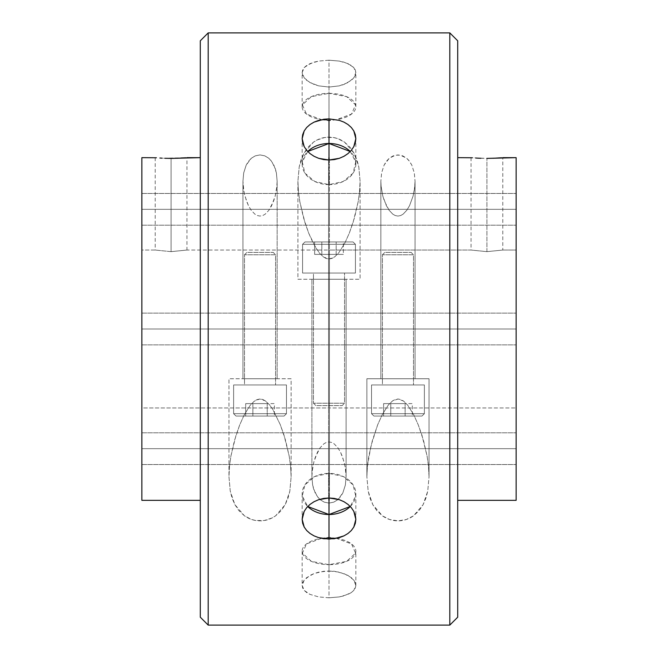 <?xml version="1.0" encoding="UTF-8"?>
<svg xmlns="http://www.w3.org/2000/svg" width="658" height="658" viewBox="0 0 658 658"><rect width="100%" height="100%" fill="white"/><g stroke="black" fill="none" stroke-linecap="round" stroke-linejoin="round"><path stroke-width="0.49" stroke-dasharray="3.29 2.47" d="M424.377 413.676L422.008 416.045L373.9 416.045L371.531 413.676L424.377 413.676L371.531 413.676L371.531 384.955L424.377 384.955L424.377 413.676L424.377 384.955L371.531 384.955L371.531 413.676L424.377 413.676L371.531 413.676L373.9 416.045L422.008 416.045L373.9 416.045L422.008 416.045L424.377 413.676M382.413 254.769L384.782 252.401L411.127 252.401L413.495 254.769L382.413 254.769L413.495 254.769L413.495 384.955L382.413 384.955L382.413 254.769L382.413 384.955L413.495 384.955L413.495 254.769L382.413 254.769L413.495 254.769L411.127 252.401L384.782 252.401L411.127 252.401L384.782 252.401L382.413 254.769M412.311 416.045L383.598 416.045L412.311 416.045L405.131 416.045L405.131 403.609L412.311 403.609L412.311 416.045L412.311 403.609L405.131 403.609L405.131 416.045L412.311 416.045M424.377 384.955L371.531 384.955L424.377 384.955M413.495 384.955L382.413 384.955L413.495 384.955M405.131 416.045L405.131 403.609L390.77 403.609L390.77 416.045L405.131 416.045L390.77 416.045L390.77 403.609L383.598 403.609L383.598 416.045L390.77 416.045L383.598 416.045L383.598 403.609L390.77 403.609L390.77 416.045L390.77 403.609L405.131 403.609L405.131 416.045M405.131 403.609L383.598 403.609L405.131 403.609M286.469 413.676L284.1 416.045L235.992 416.045L233.623 413.676L286.469 413.676L233.623 413.676L233.623 384.955L286.469 384.955L286.469 413.676L286.469 384.955L233.623 384.955L233.623 413.676L286.469 413.676L233.623 413.676L235.992 416.045L284.1 416.045L235.992 416.045L284.1 416.045L286.469 413.676M244.505 254.769L246.873 252.401L273.218 252.401L275.587 254.769L244.505 254.769L275.587 254.769L275.587 384.955L244.505 384.955L244.505 254.769L244.505 384.955L275.587 384.955L275.587 254.769L244.505 254.769L275.587 254.769L273.218 252.401L246.873 252.401L273.218 252.401L246.873 252.401L244.505 254.769M274.402 416.045L245.689 416.045L274.402 416.045L267.23 416.045L267.23 403.609L274.402 403.609L274.402 416.045L274.402 403.609L267.23 403.609L267.23 416.045L274.402 416.045M286.469 384.955L233.623 384.955L286.469 384.955M275.587 384.955L244.505 384.955L275.587 384.955M267.23 416.045L267.23 403.609L252.869 403.609L252.869 416.045L267.23 416.045L252.869 416.045L252.869 403.609L245.689 403.609L245.689 416.045L252.869 416.045L245.689 416.045L245.689 403.609L252.869 403.609L252.869 416.045L252.869 403.609L267.23 403.609L267.23 416.045M267.23 403.609L245.689 403.609L267.23 403.609M355.427 244.324L353.058 241.955L304.942 241.955L302.573 244.324L355.427 244.324L302.573 244.324L302.573 273.045L355.427 273.045L355.427 244.324L355.427 273.045L302.573 273.045L302.573 244.324L355.427 244.324L302.573 244.324L304.942 241.955L353.058 241.955L305.411 241.955L353.058 241.955L355.427 244.324M313.455 403.231L315.824 405.599L342.176 405.599L344.545 403.231L313.455 403.231L344.545 403.231L344.545 273.045L313.455 273.045L313.455 403.231L313.455 273.045L344.545 273.045L344.545 403.231L313.455 403.231L344.545 403.231L342.176 405.599L315.824 405.599L341.921 405.599L315.824 405.599L313.455 403.231M336.18 241.955L314.639 241.955L343.361 241.955L343.361 254.391L336.18 254.391L336.18 241.955L336.18 254.391L343.361 254.391L343.361 241.955L321.82 241.955L321.82 254.391L336.18 254.391L336.18 241.955L336.18 254.391L321.82 254.391L321.82 241.955L314.639 241.955L314.639 254.391L321.82 254.391L314.639 254.391L314.639 241.955L321.82 241.955L321.82 254.391L321.82 241.955L336.18 241.955M302.573 273.045L355.427 273.045L302.573 273.045M313.455 273.045L344.545 273.045L313.455 273.045M343.361 254.391L314.639 254.391L343.361 254.391M302.154 72.561L302.672 75.234L304.193 77.858L310.017 82.587L318.727 85.869L329 87.045L339.265 85.877L343.912 84.463L351.314 80.358L353.79 77.874L355.846 72.577L353.807 67.593L351.339 65.446L343.945 62.148L339.306 61.079L329 60.199L318.719 61.071L314.088 62.14L306.686 65.438L304.202 67.585L302.672 69.995L302.154 72.561L304.193 77.858L306.677 80.35L314.08 84.454L318.727 85.869L329 87.045L339.265 85.877L347.967 82.595L353.79 77.874L355.328 75.234L355.846 72.577L355.336 70.003L353.807 67.593L348 63.612L339.306 61.079L329 60.199L329 120.727L329 93.337L311.39 96.627L302.417 104.885L306.472 114.056L321.565 119.657L329 120.184L329 120.727L329 120.184A26.846 13.423 0 0 1 302.154 106.761A26.846 13.423 0 0 1 329 93.337L329 60.199L318.719 61.071L310.017 63.604L304.202 67.585L302.154 72.561L302.154 106.761M329 87.045L329 120.184L329 87.045M329 174.419L329 184.61L314.812 181.509L304.917 173.128L302.285 162.008L307.722 151.504A26.846 20.562 0 0 0 302.154 164.048A26.846 20.562 0 0 0 329 184.61L329 160.017L329 184.61A26.846 20.562 0 0 0 355.846 164.048A26.846 20.562 0 0 0 350.278 151.504L355.715 162.008L353.083 173.128L343.188 181.509L329 184.61L329 174.419M329 483.581L329 473.39A26.846 20.562 180 0 0 302.154 493.952A26.846 20.562 180 0 0 307.722 506.495L302.285 495.992L304.917 484.872L314.812 476.491L329 473.39L329 497.983L329 483.581M355.846 585.439L353.807 580.142L348 575.421L339.306 572.131L329 570.955L329 537.273L329 537.816L321.565 538.343L306.472 543.944L302.417 553.115L311.39 561.373L329 564.663L329 537.273L329 564.663A26.846 13.423 180 0 1 302.154 551.24A26.846 13.423 180 0 1 329 537.816L329 570.955L318.719 572.131L314.088 573.537L310.017 575.413L304.202 580.134L302.154 585.431L304.193 590.407L310.017 594.396L318.727 596.929L329 597.801L329 564.663L329 597.801L339.265 596.929L343.912 595.86L351.314 592.562L353.79 590.423L355.328 588.013L355.846 585.439L355.336 582.782L353.807 580.142L351.339 577.658L343.945 573.554L334.264 571.251L323.761 571.251L314.088 573.537L306.686 577.642L304.202 580.134L302.672 582.774L302.154 585.423L302.672 588.013L304.193 590.407L306.677 592.562L310.017 594.396L318.727 596.929L329 597.801L339.265 596.929L347.967 594.396L351.314 592.562L353.79 590.423L355.846 585.439L355.846 551.24A26.846 13.423 180 0 1 329 564.663L346.61 561.373L355.583 553.115L351.528 543.944L336.435 538.343L329 537.816A26.846 13.423 180 0 1 355.846 551.24M328.605 329L328.605 500.343L328.605 329L329.395 329L141.865 329L141.865 344.874L141.865 329L328.605 329L328.605 344.874L328.605 329L141.865 329L141.865 344.874L141.865 329L328.605 329L328.605 344.874L328.605 329L141.865 329L328.605 329L328.605 313.126L328.605 329L141.865 329L141.865 313.126L141.865 329L328.605 329L328.605 157.657L328.605 500.343L328.605 250.04L328.605 407.96L141.865 407.96L141.865 250.04L155.206 250.04L171.08 251.652L171.08 158.397L171.08 251.652L155.206 250.04L171.08 251.652L186.954 250.04L328.605 250.04L186.954 250.04L171.08 251.652L155.206 250.04L141.865 250.04L141.865 407.96L328.605 407.96L328.605 250.04L328.605 344.405L328.605 329L329.395 329L329.395 500.343L329.395 329L329.395 344.874L329.395 329L516.135 329L329.395 329L329.395 344.874L329.395 329L516.135 329L516.135 344.874L516.135 329L329.395 329L516.135 329L516.135 500.343L516.135 157.657L516.135 407.96L329.395 407.96L329.395 250.04L471.046 250.04L486.92 251.652L486.92 158.397L486.92 251.652L471.046 250.04L486.92 251.652L502.794 250.04L516.135 250.04L516.135 344.874L516.135 313.126L516.135 329L329.395 329L329.395 313.126L329.395 329L516.135 329L516.135 313.126L516.135 329L329.395 329L329.395 313.126L329.395 500.343L329.395 157.657L329.395 407.96L516.135 407.96L516.135 250.04L502.794 250.04L486.92 251.652L471.046 250.04L329.395 250.04L329.395 407.96L329.395 313.595L329.395 329L328.605 329L328.605 157.657L328.605 329M380.859 378.737L415.05 378.737L415.05 181.279L414.31 172.964L411.785 165.043L408.708 160.281L406.636 158.224L402.704 155.847L397.967 154.918L393.221 155.839L389.281 158.216L384.132 165.026L381.599 172.939L380.859 181.279L380.859 378.737L380.859 181.279L381.081 186.181L382.8 195.985L386.361 205.65L389.059 210.198L392.777 214.138L395.187 215.52L397.958 216.071L400.73 215.52L403.14 214.138L406.841 210.206L409.539 205.666L413.092 196.043L414.828 186.198L415.05 181.279L414.31 172.964L411.785 165.043L409.605 161.407L406.636 158.224L400.401 155.165L395.532 155.156L389.281 158.216L386.304 161.407L384.132 165.026L381.599 172.939L380.859 181.279L381.081 186.181L382.8 195.985L384.321 200.871L389.059 210.198L392.777 214.138L395.187 215.52L397.958 216.071L400.73 215.52L403.14 214.138L406.841 210.206L409.539 205.666L413.092 196.043L414.548 188.657L415.05 181.279L415.05 378.737L366.868 378.737L366.868 476.721L368.176 491.238L372.839 504.752L382.438 515.872C387.249 519.195 392.415 520.856 397.95 520.856C403.494 520.865 408.684 519.187 413.504 515.847L423.086 504.711L427.733 491.213L429.041 476.721L429.041 378.737L366.868 378.737L429.041 378.737L429.041 476.721L428.531 466.497L427.116 456.208L421.992 435.366L418.291 424.936L413.693 414.696L407.672 405.122L403.535 401.043L398.082 399.003L392.563 400.903L388.376 404.941L382.257 414.614L377.651 424.838L370.997 445.77L367.378 466.538L366.868 476.721L368.176 491.238L370.01 498.18L372.839 504.752L376.886 510.748L382.438 515.872L389.602 519.507L397.95 520.856L406.331 519.499L413.504 515.847L419.039 510.723L423.086 504.711L425.915 498.147L427.733 491.213L429.041 476.721L428.531 466.497L427.116 456.208L423.546 440.605L418.291 424.936L413.693 414.696L407.672 405.122L403.535 401.043L400.977 399.603L398.082 399.003L395.17 399.513L392.563 400.903L388.376 404.941L382.257 414.614L377.651 424.838L372.387 440.506L368.784 456.224L367.378 466.538L366.868 476.721L366.868 378.737L415.05 378.737L380.859 378.737M277.141 378.737L242.95 378.737L242.95 181.279L243.444 188.632L244.883 195.944L248.42 205.584L251.085 210.099L254.753 214.047L257.146 215.47L259.918 216.063L262.715 215.561L265.149 214.195L268.892 210.264L271.614 205.707L275.192 196.026L276.648 188.632L277.141 181.279L277.141 378.737L277.141 181.279L276.401 172.931L275.389 168.892L271.68 161.383L268.694 158.191L264.755 155.831L260 154.918L255.255 155.864L251.34 158.249L248.37 161.449L246.207 165.068L243.682 172.972L242.95 181.279L243.822 191.075L246.388 200.805L248.42 205.584L251.085 210.099L254.753 214.047L257.146 215.47L259.918 216.063L262.715 215.561L265.149 214.195L268.892 210.264L273.654 200.929L275.192 196.026L276.919 186.173L277.141 181.279L276.401 172.931L273.851 164.993L270.783 160.256L268.694 158.191L264.755 155.831L260 154.918L255.255 155.864L251.34 158.249L246.207 165.068L243.682 172.972L242.95 181.279L242.95 378.737L277.141 378.737M229.469 466.497L228.959 476.721L228.959 378.737L291.132 378.737L291.132 476.721L290.614 466.415L289.183 456.052L285.588 440.408L280.292 424.69L272.823 409.449L269.492 404.785L265.264 400.788L262.657 399.447L259.737 399.003L256.867 399.669L254.333 401.141L250.237 405.229L244.217 414.877L239.635 425.101L234.421 440.72L230.876 456.233L229.469 466.497L228.959 476.721L230.251 491.148L232.044 498.016L234.857 504.612L238.912 510.657L244.422 515.79L251.562 519.466L255.674 520.494L264.236 520.527L272.141 517.945L275.554 515.88L281.106 510.756L285.177 504.727L288.007 498.155L289.833 491.197L291.132 476.721L290.614 466.415L289.183 456.052L284.017 435.177L280.292 424.69L272.823 409.449L269.492 404.785L265.264 400.788L259.737 399.003L254.333 401.141L250.237 405.229L244.217 414.877L239.635 425.101L235.959 435.522L230.876 456.233L229.469 466.497M311.9 279.263L346.1 279.263L346.1 476.721L345.598 469.343L344.134 461.957L340.589 452.334L337.883 447.794L334.182 443.862L331.772 442.48L329 441.929L326.236 442.48L323.818 443.862L320.101 447.802L317.403 452.35L313.85 462.015L312.402 469.368L311.9 476.721L311.9 279.263L311.9 476.721L312.649 485.061L313.644 489.083L317.345 496.593L320.331 499.784L324.262 502.161L329.016 503.082L333.754 502.153L337.686 499.776L340.647 496.593L342.826 492.957L345.36 485.036L346.1 476.721L345.22 466.884L342.612 457.08L340.589 452.334L337.883 447.794L334.182 443.862L331.772 442.48L329 441.929L326.236 442.48L323.818 443.862L320.101 447.802L315.371 457.129L313.85 462.015L312.131 471.819L311.9 476.721L312.649 485.061L315.182 492.974L318.242 497.719L320.331 499.784L324.262 502.161L329.016 503.082L333.754 502.153L337.686 499.776L342.826 492.957L345.36 485.036L346.1 476.721L346.1 279.263L311.9 279.263M359.572 191.503L360.091 181.279L360.091 279.263L297.909 279.263L297.909 181.279L298.419 191.462L299.834 201.776L303.437 217.494L308.692 233.162L313.307 243.386L319.426 253.059L323.613 257.097L326.212 258.487L329.132 258.997L332.027 258.397L334.585 256.957L338.722 252.878L344.734 243.304L349.34 233.064L354.596 217.395L358.166 201.792L359.572 191.503L360.091 181.279L358.783 166.787L356.957 159.853L354.136 153.289L350.081 147.277L344.553 142.153L337.381 138.501L333.277 137.489L324.748 137.489L316.885 140.072L313.488 142.128L307.936 147.252L303.889 153.248L301.051 159.82L299.226 166.762L297.909 181.279L298.419 191.462L299.834 201.776L304.999 222.749L308.692 233.162L316.111 248.37L319.426 253.059L323.613 257.097L329.132 258.997L334.585 256.957L338.722 252.878L344.734 243.304L349.34 233.064L353.033 222.634L358.166 201.792L359.572 191.503M163.669 158.233L186.954 157.657L185.745 157.764L186.954 157.657L186.954 250.04L171.08 251.652L171.08 158.397L171.08 251.652L186.954 250.04M171.08 158.397L163.505 158.224M478.761 158.2L471.046 157.657L486.92 158.397L502.794 157.657L501.585 157.764L502.794 157.657L502.794 250.04L486.92 251.652L486.92 158.397L486.92 251.652L502.794 250.04M480.258 158.265L480.792 158.282M329.395 209.334L329.395 225.201L329.395 209.334L516.135 209.334L329.395 209.334L329.395 225.201L329.395 209.334L516.135 209.334L516.135 225.201L516.135 209.334L329.395 209.334L516.135 209.334L516.135 225.201L516.135 193.46L516.135 225.201L516.135 193.46L516.135 209.334L329.395 209.334L329.395 193.46L329.395 209.334L516.135 209.334L516.135 193.46L516.135 209.334L329.395 209.334L329.395 193.46L329.395 209.334M329.395 448.666L329.395 464.54L329.395 448.666L516.135 448.666L329.395 448.666L329.395 464.54L329.395 448.666L516.135 448.666L516.135 464.54L516.135 448.666L329.395 448.666L516.135 448.666L516.135 464.54L516.135 432.8L516.135 464.54L516.135 432.8L516.135 448.666L329.395 448.666L329.395 432.8L329.395 448.666L516.135 448.666L516.135 432.8L516.135 448.666L329.395 448.666L329.395 432.8L329.395 464.54L329.395 448.666M457.705 157.657L457.705 617.204L457.705 157.657M200.295 500.343L200.295 40.796L200.295 500.343M141.865 209.334L141.865 225.201L141.865 209.334L328.605 209.334L141.865 209.334L141.865 225.201L141.865 209.334L328.605 209.334L328.605 225.201L328.605 209.334L141.865 209.334L328.605 209.334L328.605 225.201L328.605 209.334L141.865 209.334L141.865 193.46L141.865 209.334L328.605 209.334L328.605 193.46L328.605 209.334L141.865 209.334L141.865 193.46L141.865 209.334M141.865 448.666L141.865 464.54L141.865 448.666L328.605 448.666L141.865 448.666L141.865 464.54L141.865 448.666L328.605 448.666L328.605 464.54L328.605 448.666L141.865 448.666L328.605 448.666L328.605 464.54L328.605 448.666L141.865 448.666L141.865 432.8L141.865 448.666L328.605 448.666L328.605 432.8L328.605 448.666L141.865 448.666L141.865 432.8L141.865 464.54L141.865 448.666M328.605 448.666L328.605 464.54L328.605 448.666M328.605 209.334L328.605 193.46L328.605 209.334M141.865 329L141.865 500.343L141.865 329M208.191 625.1L208.191 32.9L208.191 625.1M449.809 32.9L449.809 625.1L449.809 32.9M141.865 250.04L141.865 313.595L141.865 250.04M480.834 158.282L486.936 158.397M516.135 448.666L516.135 432.8L516.135 448.666M516.135 209.334L516.135 193.46L516.135 209.334M516.135 329L516.135 313.126L516.135 329M492.998 158.282L501.585 157.764M177.158 158.282L185.745 157.764M297.909 181.279L297.909 279.263L360.091 279.263L360.091 181.279L358.783 166.787L354.136 153.289L344.553 142.153C339.725 138.813 334.544 137.135 328.992 137.144C323.465 137.144 318.299 138.805 313.488 142.128L303.889 153.248L299.226 166.762L297.909 181.279M297.909 279.263L360.091 279.263L297.909 279.263M346.1 279.263L312.229 279.263L346.1 279.263M291.132 476.721L291.132 378.737L228.959 378.737L228.959 476.721L230.251 491.148L234.857 504.612L244.422 515.79C249.226 519.146 254.399 520.84 259.935 520.856C265.503 520.881 270.709 519.22 275.554 515.88L285.177 504.727L289.833 491.197L291.132 476.721M291.132 378.737L228.959 378.737L291.132 378.737M242.95 378.737L276.812 378.737L242.95 378.737M429.041 378.737L404.02 378.737L429.041 378.737M328.605 407.96L328.605 344.405L328.605 407.96M329.395 250.04L329.395 313.595L329.395 250.04M329.395 329L329.395 157.657L329.395 329M350.278 506.495A26.846 20.562 180 0 0 355.846 493.952A26.846 20.562 180 0 0 329 473.39L343.188 476.491L353.083 484.872L355.715 495.992L350.278 506.495M329 93.337A26.846 13.423 0 0 1 355.846 106.761A26.846 13.423 0 0 1 329 120.184L336.435 119.657L351.528 114.056L355.583 104.885L346.61 96.627L329 93.337M321.565 119.657L329 120.727L336.435 119.657M302.154 164.048L302.154 138.673M302.154 493.952L302.154 519.327M321.565 538.343L329 537.273L336.435 538.343M302.154 551.24L302.154 585.431M328.605 500.343L329.395 500.343M155.206 157.657L155.206 250.04M471.046 157.657L471.046 250.04M329.395 344.874L516.135 344.874L329.395 344.874M329.395 225.201L516.135 225.201L329.395 225.201M329.395 464.54L516.135 464.54L329.395 464.54M141.865 344.874L328.605 344.874L141.865 344.874M141.865 225.201L328.605 225.201L141.865 225.201M141.865 464.54L328.605 464.54L141.865 464.54M141.865 193.46L328.605 193.46L141.865 193.46M141.865 313.126L328.605 313.126L141.865 313.126M141.865 432.8L328.605 432.8L141.865 432.8M329.395 193.46L516.135 193.46L329.395 193.46M329.395 313.126L516.135 313.126L329.395 313.126M329.395 432.8L516.135 432.8L329.395 432.8M328.605 157.657L329.395 157.657M355.846 493.952L355.846 519.327M355.846 164.048L355.846 138.673M355.846 106.761L355.846 72.569"/><path stroke-width="0.99" d="M329 143.485L329 160.017L318.719 158.339L314.088 156.316L310.017 153.602L306.686 150.345L304.202 146.66L302.154 138.682L304.193 130.917L306.677 127.487L310.017 124.527L314.08 122.117L318.727 120.34L329 118.892L329 143.485A26.846 20.562 0 0 0 307.722 151.504L329 143.485L329 118.892L339.265 120.34L343.912 122.108L347.967 124.51L351.314 127.479L353.79 130.893L355.328 134.676L355.846 138.657L355.336 142.696L353.807 146.644L351.339 150.32L348 153.594L343.945 156.3L339.306 158.331L334.264 159.59L329 160.017L323.761 159.598L318.719 158.339L314.088 156.316L310.017 153.602L306.686 150.345L304.202 146.66L302.672 142.712L302.154 138.682L302.672 134.684L304.193 130.917L306.677 127.487L310.017 124.527L314.08 122.117L323.744 119.254L329 118.892L339.265 120.34L343.912 122.108L347.967 124.51L351.314 127.479L353.79 130.893L355.846 138.657L353.807 146.644L351.339 150.32L348 153.594L343.945 156.3L339.306 158.331L329 160.017L329 143.485L350.278 151.504A26.846 20.562 0 0 0 329 143.485M329 497.983L329 514.515L307.722 506.495A26.846 20.562 180 0 0 329 514.515L329 539.108L318.719 537.66L314.088 535.892L310.017 533.474L306.686 530.521L304.202 527.091L302.154 519.335L304.193 511.348L306.677 507.663L310.017 504.398L314.08 501.692L318.727 499.661L329 497.983L334.223 498.402L339.265 499.661L343.912 501.684L347.967 504.382L351.314 507.655L353.79 511.324L355.328 515.272L355.846 519.31L355.336 523.299L353.807 527.074L351.339 530.496L348 533.474L343.945 535.875L334.264 538.746L323.761 538.746L318.719 537.66L314.088 535.892L310.017 533.474L306.686 530.521L304.202 527.091L302.672 523.316L302.154 519.335L302.672 515.28L304.193 511.348L306.677 507.663L310.017 504.398L314.08 501.692L318.727 499.661L323.744 498.41L329 497.983L339.265 499.661L343.912 501.684L347.967 504.382L351.314 507.655L353.79 511.324L355.846 519.31L353.807 527.074L351.339 530.496L348 533.474L343.945 535.875L339.306 537.652L329 539.108L329 514.515A26.846 20.562 180 0 0 350.278 506.495L329 514.515L329 497.983M208.191 32.9L200.295 40.796L200.295 617.204L208.191 625.1L208.191 32.9L208.191 625.1L449.809 625.1L457.705 617.204L457.705 40.796L449.809 32.9L449.809 625.1L449.809 32.9L208.191 32.9L449.809 32.9L457.705 40.796L457.705 617.204L449.809 625.1L208.191 625.1L200.295 617.204L200.295 40.796L208.191 32.9M156.423 157.764L141.865 157.657L141.865 500.343L200.295 500.343L141.865 500.343L141.865 157.657L156.423 157.764M159.861 158.027L162.263 158.167L159.861 158.027M165.01 158.282L171.08 158.397L165.01 158.282M472.263 157.764L457.705 157.657L472.263 157.764M475.701 158.027L478.103 158.167L475.701 158.027M480.792 158.282L478.119 158.167M502.794 157.657L516.135 157.657L516.135 500.343L457.705 500.343L516.135 500.343L516.135 157.657L486.92 158.397M174.189 158.364L171.08 158.397L174.189 158.364M186.954 157.657L200.295 157.657L171.08 158.397M185.745 157.764L177.15 158.282M501.585 157.764L492.99 158.282"/></g></svg>

